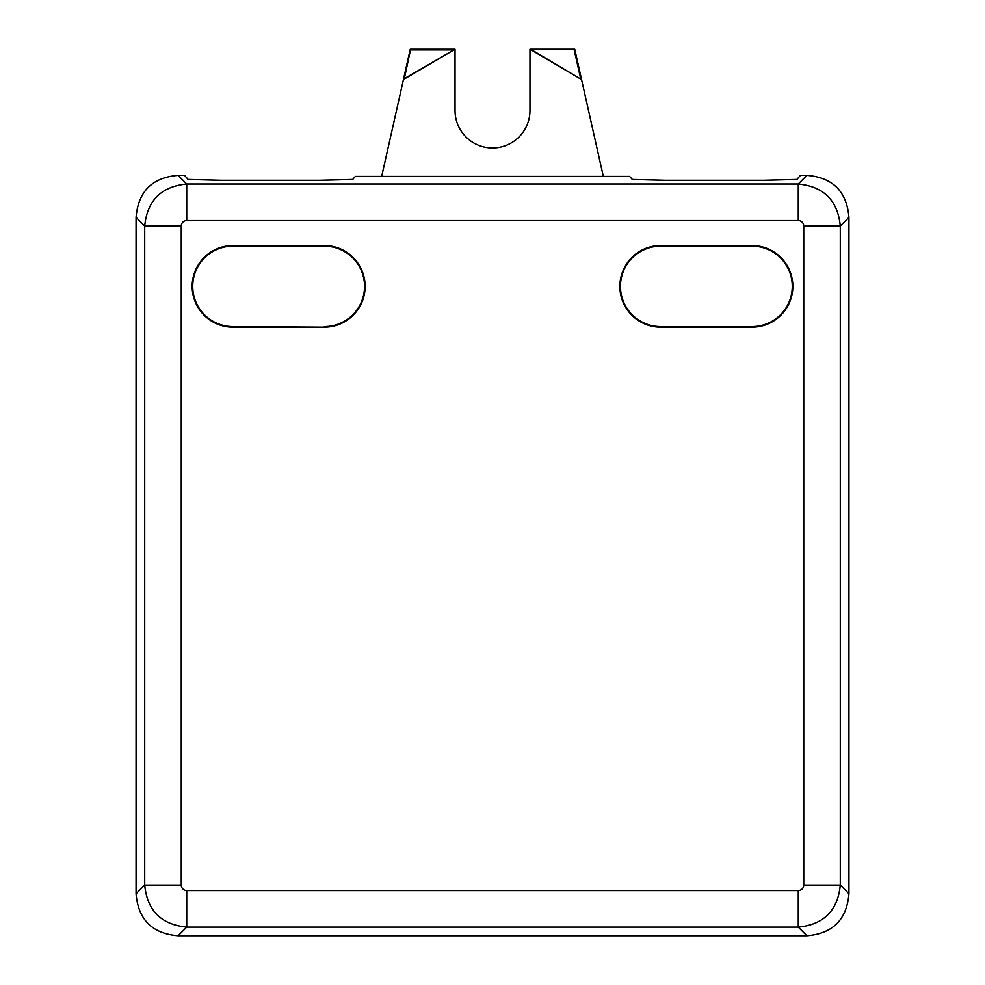 <?xml version="1.0" encoding="UTF-8"?>
<svg xmlns="http://www.w3.org/2000/svg" width="985" height="985" viewBox="0 0 985 985"><rect width="100%" height="100%" fill="white"/><g stroke="black" fill="none" stroke-linecap="round" stroke-linejoin="round"><path stroke-width="1.48" d="M603.325 176.413L629.637 176.413L632.308 179.455L665.207 180.292L763.966 180.292L796.865 179.455L800.46 175.367L806.9 175.367C832.793 177.485 846.804 191.496 848.935 217.389L848.935 893.727C846.804 919.621 832.793 933.62 806.9 935.75L178.1 935.75C152.207 933.62 138.195 919.621 136.065 893.727L136.065 217.389C138.195 191.496 152.207 177.485 178.1 175.367L184.54 175.367L188.135 179.455L221.034 180.292L319.793 180.292L352.692 179.455L355.363 176.413L381.675 176.413L410.252 49.25L455.033 49.25L455.033 110.48A37.467 37.467 0 0 0 492.5 147.959A37.467 37.467 0 0 0 529.967 110.48L529.967 49.25L574.747 49.25L603.325 176.413L381.675 176.413M324.336 326.577A40.213 40.213 0 0 0 364.548 286.364A40.213 40.213 0 0 0 324.336 246.151L232.94 246.151A40.213 40.213 0 0 0 192.728 286.364A40.213 40.213 0 0 0 232.94 326.577L324.336 327.155A40.791 40.791 0 0 0 365.127 286.364A40.791 40.791 0 0 0 324.336 245.573L232.94 245.573A40.791 40.791 0 0 0 192.161 286.364A40.791 40.791 0 0 0 232.94 327.155L324.336 327.155M752.06 246.151L660.664 246.151A40.213 40.213 0 0 0 620.452 286.364A40.213 40.213 0 0 0 660.664 326.577L752.06 326.577A40.213 40.213 0 0 0 792.272 286.364A40.213 40.213 0 0 0 752.06 246.151L752.06 245.573A40.791 40.791 0 0 1 792.839 286.364A40.791 40.791 0 0 1 752.06 327.155L660.664 327.155A40.791 40.791 0 0 1 619.873 286.364A40.791 40.791 0 0 1 660.664 245.573L752.06 245.573M178.1 935.75L186.731 927.107C161.22 924.607 147.208 910.596 144.709 885.084L181.252 885.084L181.252 226.033A5.479 5.479 -43.3 0 1 186.731 220.554L798.269 220.554A5.479 5.479 46.7 0 1 803.748 226.033L803.748 885.084A5.479 5.479 136.7 0 1 798.269 890.563L186.731 890.563A5.479 5.479 -133.3 0 1 181.252 885.084M848.935 893.727L840.291 885.084C837.779 910.596 823.768 924.607 798.269 927.107L798.269 890.563M806.9 175.367L798.269 184.01C823.78 186.51 837.792 200.521 840.291 226.033L803.748 226.033M530.595 49.619L581.138 79.317L574.464 49.619L530.595 49.619L574.464 49.619M410.536 49.619L403.862 79.317L454.405 49.619L404.342 78.665L410.536 49.619L454.405 49.619M581.138 79.317L531.765 49.94M574.206 49.94L580.658 78.665M403.862 79.317L404.342 78.665M453.235 49.94L410.794 49.94M181.252 226.033L144.709 226.033C147.221 200.521 161.232 186.51 186.731 184.01L186.731 220.554M136.065 217.389L144.709 226.033L144.709 885.084L136.065 893.727M806.9 935.75L798.269 927.107L186.731 927.107L186.731 890.563M848.935 217.389L840.291 226.033L840.291 885.084L803.748 885.084M178.1 175.367L186.731 184.01L798.269 184.01L798.269 220.554"/></g></svg>
